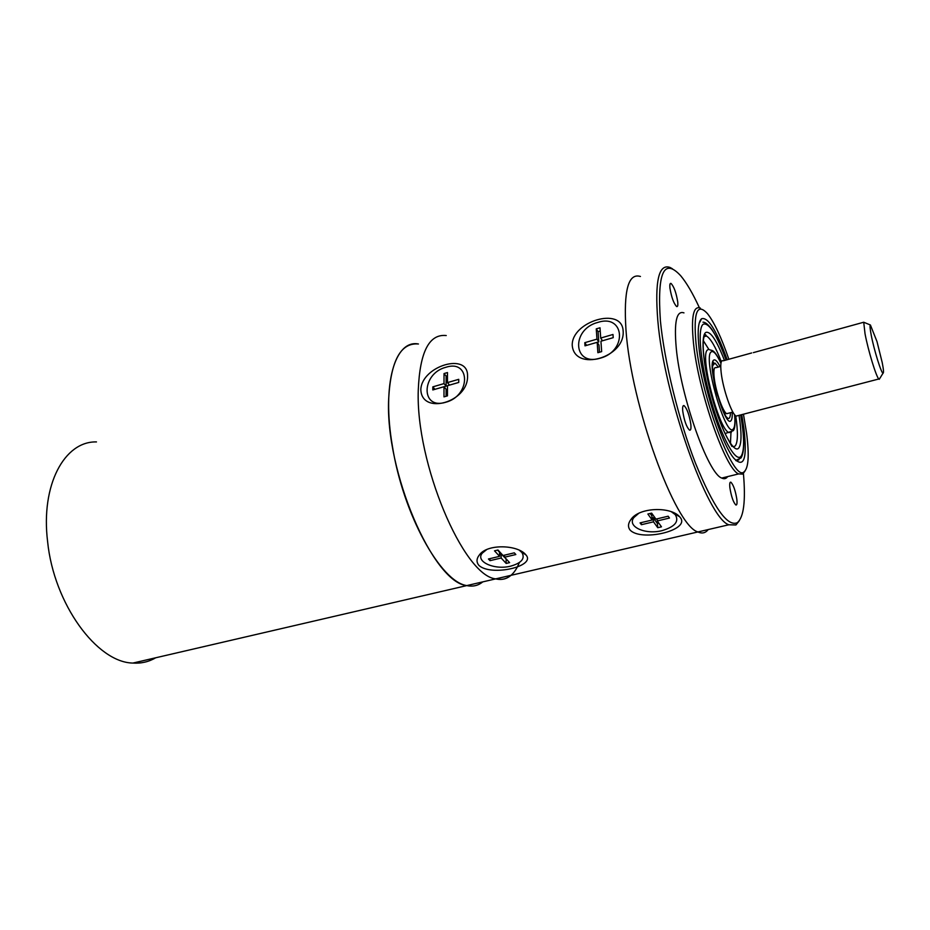 <?xml version="1.0" encoding="UTF-8"?>
<svg xmlns="http://www.w3.org/2000/svg" width="930" height="930" viewBox="0 0 930 930"><rect width="100%" height="100%" fill="white"/><g stroke="black" fill="none" stroke-linecap="round" stroke-linejoin="round"><path stroke-width="1.4" d="M155.705 657.777C148.8 661.835 141.209 663.602 132.92 663.067C96.987 662.544 53.847 604.035 47.604 541.562C40.571 484.716 64.658 441.029 96.476 441.924M482.763 581.878C478.194 585.644 472.87 586.888 466.802 585.586C440.704 581.971 403.12 514.406 392.379 446.016C381.602 383.672 395.157 339.369 418.442 343.995C400.725 342.461 390.798 360.7 388.682 398.703C384.927 471.336 433.229 582.878 466.802 585.586C472.87 586.888 478.194 585.644 482.763 581.878M519.417 562.499L517.417 566.858C512.163 576.879 504.932 580.878 495.702 578.879C463.396 575.81 415.536 463.047 418.268 390.1C419.849 351.935 429.172 333.754 446.237 335.544C429.172 333.754 419.849 351.935 418.268 390.1C415.536 463.047 463.396 575.81 495.702 578.879C501.549 580.25 506.641 579.065 510.989 575.333M572.229 345.286C574.356 372.384 625.96 357.759 623.1 330.487C621.577 306.4 571.566 321.466 572.229 345.286M629.877 529.809C640.479 542.085 690.153 530.542 680.493 517.812L679.667 516.778C670.693 506.327 638.887 507.164 630.865 519.591C628.087 523.323 627.762 526.729 629.877 529.809M420.825 389.356C421.36 415.757 468.708 402.33 467.546 375.755C468.057 352.098 422.057 365.967 420.825 389.356M479.043 565.533C491.366 576.588 536.122 566.428 526.055 555.047L525.613 554.513C517.382 544.748 487.285 543.678 479.462 554.838C476.369 558.686 476.23 562.255 479.043 565.533M625.96 329.65C623.507 290.474 628.331 272.746 640.433 276.477C628.331 272.746 623.507 290.474 625.96 329.65C630.889 404.748 675.227 526.206 697.919 531.948C675.227 526.206 630.889 404.748 625.96 329.65M708.183 529.565C705.533 533.064 702.115 533.855 697.919 531.948C702.115 533.855 705.533 533.064 708.183 529.565M736.827 499.178C735.398 490.529 733.421 484.879 730.922 482.217C729.794 481.833 729.457 483.74 729.911 487.925C731.34 496.608 733.305 502.293 735.816 504.967C736.955 505.339 737.292 503.409 736.827 499.178M677.738 301.925C676.203 292.694 673.959 286.521 670.995 283.406C669.972 283.08 669.612 284.603 669.926 287.986C671.46 297.251 673.704 303.447 676.656 306.575C677.703 306.9 678.063 305.354 677.738 301.925M690.839 424.406C689.351 414.978 687.107 408.712 684.096 405.631C682.829 405.201 682.376 407.073 682.76 411.246C684.248 420.72 686.491 427.01 689.502 430.113C690.792 430.544 691.234 428.649 690.839 424.406M741.733 414.641L743.942 428.579C747.406 459.002 743.988 468.836 733.7 458.083C721.517 443.68 702.952 385.659 699.162 349.25C697.291 331.789 698.105 321.617 701.592 318.734C708.032 316.781 716.553 330.441 727.155 359.724M701.592 318.734L699.918 322.106M728.864 359.247C721.436 337.59 714.321 322.396 707.509 313.677C697.082 302.308 693.257 312.329 696.047 343.728C701.476 398.342 733.956 482.984 744.07 471.824C748.534 468.104 749.371 455.247 746.592 433.264L743.454 414.199M745.023 471.01L742.698 474.126L738.629 473.916C725.586 469.522 698.314 391.774 693.489 343.17C690.955 317.084 693.257 305.389 700.395 308.109M699.383 307.725C692.815 293.438 686.573 282.767 680.655 275.699C663.834 257.54 657.092 272.641 660.416 320.978C664.334 361.491 678.749 420.174 695.419 463.047C713.461 507.257 727.411 527.136 737.292 522.683C743.756 517.382 745.802 501.003 743.43 473.556M739.362 520.672L735.921 524.962L728.829 524.776C707.707 518.603 663.974 395.796 657.801 320.385C654.673 281.058 658.765 263.423 670.065 267.468L672.425 268.782M683.969 312.887C676.529 310.283 673.959 322.001 676.25 348.029C680.644 396.529 708.125 473.823 721.738 478.055C724.179 479.264 726.144 478.787 727.632 476.613M736.118 460.769L738.955 459.792L736.118 460.769M882.233 362.642L877.002 341.601L870.41 325C869.736 325.349 870.015 328.743 871.236 335.172C874.014 349.924 881.384 373.581 883.035 373.186C883.849 373.104 883.581 369.594 882.233 362.642M879.78 378.452L878.804 378.998C876.223 376.848 868.097 350.238 865.028 333.731L863.726 322.233L753.346 352.633M751.649 352.97L723.319 360.782C720.913 359.864 720.204 363.909 721.203 372.907C723.017 389.124 731.84 414.489 736.13 416.105L737.897 415.64M720.738 366.397L716.088 367.675C714.031 366.92 713.403 370.314 714.205 377.824C715.67 391.309 723.04 412.35 726.702 413.687L728.213 413.292M718.32 367.059L714.984 363.072L712.496 365.885M725.481 415.966L727.737 418.291C729.48 419.081 730.375 417.221 730.445 412.699M863.726 322.233L870.41 325M730.469 443.331L730.968 432.392M708.904 349.517L703.301 340.647M445.761 367.315C470.58 358.957 471.045 395.773 445.702 402.272C420.604 410.095 421.162 373.616 445.761 367.315M447.458 382.602L447.47 372.558L444.029 373.569L444.005 383.602L432.834 386.857L432.81 389.949L444.005 386.706L443.982 396.866L447.458 395.866L447.458 385.706L458.746 382.439L458.734 379.324L447.458 382.602L449.527 385.113M444.005 386.706L446.121 389.263L446.109 396.261M434.926 389.345L432.834 386.857M447.47 375.743L446.133 376.139L446.121 386.159L444.04 386.764M446.121 386.159L444.005 383.602M446.133 376.139L444.029 373.569M519.335 550.223L521.963 552.594C525.299 558.5 521.556 563.01 510.744 566.126C494.574 570.381 474.916 561.581 482.31 553.106L486.53 549.711M504.548 555.163L504.595 557.198L515.836 554.536L514.302 552.839L503.049 555.512L497.969 550.002L494.504 550.827L499.596 556.338L488.448 558.988L490.017 560.662L501.154 558.012L506.176 563.429L509.594 562.627L504.595 557.198M501.154 558.012L501.072 553.92L506.49 559.255M499.561 554.28L501.072 553.92M489.982 558.628L490.017 560.662M497.55 550.107L499.515 552.234L499.596 556.338M506.071 559.349L506.176 563.429M597.723 322.443C624.658 313.41 627.843 351.063 600.187 358.201C572.892 366.664 570.904 329.36 597.723 322.443M600.71 338.043L600.001 327.779L596.258 328.871L596.955 339.136L584.796 342.67L584.993 345.844L597.176 342.31L597.874 352.702L601.663 351.61L600.931 341.217L613.219 337.66L612.986 334.475L600.71 338.043L602.489 340.775M597.176 342.31L598.99 345.088L599.478 352.238M586.598 345.379L584.796 342.67M600.222 331.034L598.071 331.673L598.769 341.915L597.211 342.368M598.769 341.915L596.955 339.136M598.071 331.673L596.258 328.871M671.402 511.779L675.227 514.592C679.423 521.404 675.017 526.752 662.032 530.635C645.246 535.006 626.715 526.578 633.888 517.533L638.515 513.511M657.068 518.847L657.254 520.94L669.461 518.045L668.17 516.208L655.941 519.114L651.639 513.128L647.873 514.023L652.186 520.01L640.061 522.893L641.398 524.706L653.511 521.835L657.754 527.705L661.474 526.833L657.254 520.94M653.511 521.835L653.139 517.626L657.382 523.52L658.847 523.172M652.011 517.894L653.139 517.626M641.235 522.614L641.398 524.706M650.163 513.476L651.825 515.801L652.186 520.01M657.382 523.52L657.754 527.705M674.552 513.128L673.82 513.302M633.737 517.22L632.853 517.429M634.76 516.359L633.795 516.592M481.74 553.118L480.95 553.303M675.785 513.79L674.901 513.999M726.098 360.015C716.763 334.777 709.23 322.791 703.499 324.082C697.035 327.186 700.325 363.374 711.02 400.528C721.622 437.763 735.932 463.361 741.14 456.165C744.57 450.643 744.419 436.902 740.675 414.92M739.036 415.35C741.745 432.834 741.675 443.703 738.804 447.981C734.188 454.084 721.703 431.59 712.496 399.214C703.208 366.92 700.278 335.323 705.87 332.405C710.497 331.022 716.693 340.368 724.458 360.468M733.224 446.853L735.246 445.947C737.967 442.017 738.118 431.985 735.711 415.815M731.457 432.183L728.911 432.59C718.402 429.276 698.953 352.796 707.823 349.808M720.936 363.316C716.856 354.458 713.682 350.622 711.392 351.796C702.057 355.841 726.063 439.82 733.352 428.846C734.863 426.998 735.27 422.267 734.572 414.652M732.201 412.246C732.41 416.71 732.015 419.5 731.015 420.627C725.226 428.939 706.533 363.502 713.752 360.084C715.263 359.178 717.367 361.34 720.064 366.583M721.343 361.735C715.658 347.111 710.694 338.52 706.428 335.997L704.533 335.684M132.92 663.067L728.829 524.776M520.893 551.432L526.055 555.047M633.4 517.499L632.574 517.696M675.889 513.848L675.006 514.058M485.727 550.095L485.007 550.653M483.891 551.49L479.462 554.838M637.654 513.976L637.062 514.464M635.318 515.906L630.865 519.591M674.145 513.558L679.667 516.778M730.155 482.403L730.922 482.217M670.216 283.65L670.995 283.406M683.132 405.899L684.096 405.631M744.07 471.824L742.698 474.126M737.292 522.683L735.921 524.962M738.629 473.916L721.738 478.055M883.035 373.186L879.245 379.312M727.737 418.291L726.969 418.488M726.702 413.687L732.863 412.071M878.804 378.998L736.13 416.105M735.746 460.408L741.059 457.932C744.744 451.55 744.639 437.205 740.733 414.908M731.887 446.423L728.946 440.878C723.761 432.101 718.39 418.523 712.81 400.132C703.638 368.873 700.546 336.73 705.568 334.672L706.428 335.997L704.08 336.66M725.063 433.578L733.235 430.706C734.956 428.811 735.432 423.499 734.665 414.768M726.411 417.942L717.309 394.762C712.124 377.859 711.752 360.549 713.519 362.223L713.147 363.584M720.959 363.188C713.833 347.971 711.648 350.97 709.811 349.785M726.144 360.003C722.087 348.25 717.367 338.113 711.985 329.58C708.253 324.512 705.254 322.047 702.987 322.187"/></g></svg>
